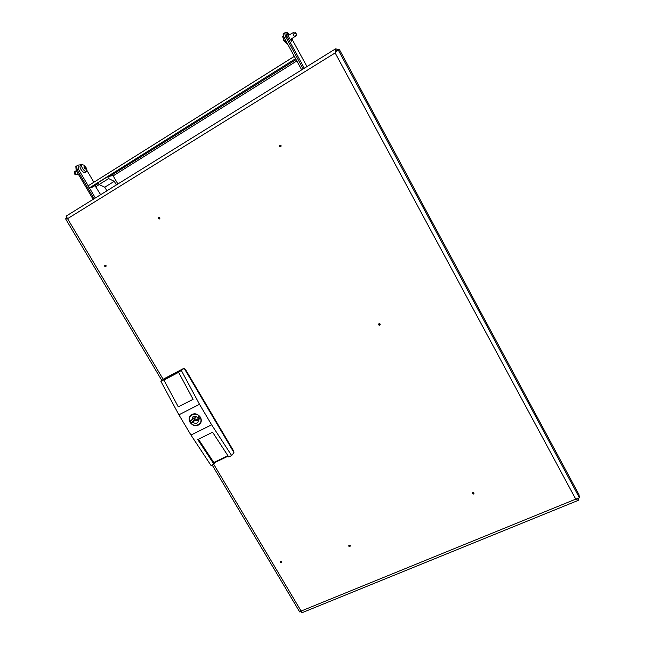 <?xml version="1.0" encoding="UTF-8"?>
<svg xmlns="http://www.w3.org/2000/svg" width="645" height="645" viewBox="0 0 645 645"><rect width="100%" height="100%" fill="white"/><g stroke="black" fill="none" stroke-linecap="round" stroke-linejoin="round"><path stroke-width="0.97" d="M349.235 545.614L349.679 546.38L349.235 545.614M349.896 546.581C348.711 546.509 348.445 546.041 349.09 545.194C350.275 545.267 350.549 545.726 349.896 546.581M158.831 217.784L159.323 218.639L158.831 217.784M158.718 217.405C159.912 217.389 160.21 217.897 159.613 218.945C158.42 218.969 158.122 218.453 158.718 217.405M473.414 493.804L472.962 492.99L473.414 493.804M473.607 494.022C472.334 493.965 472.059 493.481 472.793 492.562C474.075 492.619 474.349 493.111 473.607 494.022M379.615 324.943L379.139 324.088L379.615 324.943M378.978 323.677C380.268 323.693 380.55 324.209 379.841 325.225C378.559 325.217 378.268 324.701 378.978 323.677M280.47 146.471L279.962 145.568L280.47 146.471M279.825 145.181C281.115 145.141 281.422 145.681 280.736 146.818C279.446 146.867 279.14 146.318 279.825 145.181M280.769 561.561L281.212 562.311L280.769 561.561M280.639 561.15C281.784 561.223 282.05 561.674 281.446 562.496C280.301 562.424 280.035 561.972 280.639 561.15M105.038 265.571L105.53 266.393L105.038 265.571M105.828 266.683C104.684 266.691 104.385 266.192 104.942 265.2C106.094 265.192 106.385 265.684 105.828 266.683M577.904 498.633L578.589 499.915L578.38 498.448M335.513 52.527L336.432 50.487L335.553 48.859L337.037 49.125L337.464 49.923M335.537 52.197L336.085 51.858M336.15 50.657L338.053 49.552L339.52 49.81L578.96 494.634L579.428 497.795L338.053 49.552L335.158 52.93L335.553 48.859M336.513 50.512L336.037 51.963M578.589 499.915L578.17 500.399L575.751 499.133L579.428 497.795M66.145 216.139L67.556 218.679L65.588 218.849L66.749 217.776M212.157 464.964L299.691 611.944L301.102 611.057L301.957 612.742L578.122 500.423M577.573 498.746L577.001 498.907M196.185 419.298L194.379 418.928L194.25 420.266L196.056 420.629L196.185 419.298M196.112 420.572L198.378 418.186L198.475 416.815M199.894 417.42L199.192 416.452L197.483 417.315C195.774 415.977 194.145 415.904 192.605 417.089L191.742 420.209L190.049 421.064L191.259 423.096L192.952 422.241C194.685 423.596 196.322 423.652 197.87 422.435L198.692 419.355L200.401 418.492L199.894 417.42M199.974 424.031L199.886 424.128C196.403 426.579 193.186 425.966 190.227 422.281M200.385 417.178C201.772 419.855 201.562 422.217 199.756 424.265C196.249 426.732 193.024 426.095 190.073 422.378C188.646 419.637 188.888 417.234 190.791 415.178C194.29 412.832 197.491 413.501 200.385 417.178M190.202 422.241C188.832 419.645 189.001 417.323 190.694 415.275C188.977 417.347 188.8 419.685 190.178 422.281C193.113 425.998 196.354 426.611 199.886 424.128L199.756 424.265M184.341 368.626L185.526 369.537L233.28 450.387L233.458 451.766M194.048 416.323L194.089 417.767L191.742 420.209M192.67 419.25L193.605 420.637L194.266 420.306M196.233 420.443L198.741 420.758M227.919 455.701L213.809 462.505L198.442 439.221M178.609 372.294L163.903 380.05L178.302 406.89L193.097 399.295L178.318 406.874L163.774 379.857L165.475 378.413L180.14 370.682L178.496 372.092L181.398 370.561L199.507 404.31L178.899 414.808L160.911 381.364L163.774 379.857M178.496 372.092L193.097 399.295M179.318 371.383L165.475 378.413M163.903 380.05L165.596 378.623M160.911 381.364L163.766 378.962L184.107 368.222L233.942 452.58L231.668 455.555L228.741 456.966L212.592 432.215L197.757 439.559L213.914 464.118L215.365 462.296L215.116 461.876M184.107 368.222L181.398 370.561M228.185 456.112L215.365 462.296M178.899 414.808L190.976 435.077L211.036 465.505L213.914 464.118M190.976 435.077L211.616 424.781L199.507 404.31M211.616 424.781L231.668 455.555M200.119 417.839L198.692 419.355M194.524 420.596L192.952 422.241M193.605 420.637L191.259 423.096M295.539 58.574L294.33 56.365L88.26 185.768L88.438 186.913L89.566 187.824L92.558 187.082L98.427 183.406M94.96 185.575L100.636 194.693M296.095 59.598L109.916 176.214M88.204 185.833L78.351 169.095L77.094 169.893L94.097 198.757L77.094 169.893L76.779 165.918L78.037 165.12L81.697 164.677M95.355 197.975L89.373 187.816M87.043 170.627L93.872 182.245M78.037 165.12L78.351 169.095M301.691 69.853L284.187 37.773L283.042 33.959L284.534 33.008L285.679 36.821L284.187 37.773M304.311 68.225L286.799 36.104L285.679 36.821L303.19 68.926L285.679 36.821L284.534 33.008L285.646 32.29L287.606 32.702L289.21 34.806M116.374 184.922L114.27 181.318L104.788 187.227L106.893 190.807M107.578 176.754L108.642 178.568L99.096 184.543L98.04 182.737L107.578 176.754L112.948 175.505L117.898 183.978M99.096 184.543L104.788 187.227M108.642 178.568L114.27 181.318M295.015 32.476L296.781 35.08L295.595 32.395L295.015 32.476M287.96 35.604L293.499 32.484L294.257 32.895L293.628 34.29C293.193 35.814 293.822 36.354 295.515 35.927L295.837 35.991M287.573 43.989L287.033 44.062L284.018 39.982L282.655 36.612L283.558 35.685M283.873 40.675L287.033 44.062M283.357 39.595L283.8 40.546M75.191 174.795L76.32 174.642L74.957 174.602L74.393 172.215M78.376 174.279L75.392 174.271L75.763 173.062C76.094 171.731 75.82 171.223 74.941 171.522L74.852 171.635M84.003 165.983L85.309 166.862L85.914 169.208L84.624 168.321L84.003 165.983M80.391 165.507L80.335 165.547C79.698 166.192 79.899 167.474 80.939 169.377C82.56 171.82 83.947 172.852 85.108 172.489L86.615 171.53M82.512 168.377C84.124 170.82 85.511 171.86 86.672 171.497L86.809 169.272L86.035 167.571L84.003 165.193L81.891 164.548C81.262 165.193 81.464 166.475 82.512 168.377M286.799 36.104L285.646 32.29M291.742 38.636L306.964 66.58M291.032 39.079L291.766 41.312L289.597 38.619L287.227 33.371L288.807 35.064M93.154 199.345L76.15 170.498L75.844 166.523L76.779 165.918L77.094 169.893L76.15 170.498M213.705 464.223L301.102 611.057L575.751 499.133L335.158 52.93L67.556 218.679L163.225 379.413M190.388 422.217C186.26 415.815 196.394 410.663 200.055 417.339C204.167 423.781 194.024 428.852 190.388 422.217M185.526 369.537L185.099 369.908M232.926 450.855L233.28 450.387M295.595 58.679L89.566 187.824M296.829 60.944L113.157 175.859M99.185 184.607L95.912 186.655M293.951 33.572L295.088 32.597M295.515 35.927L296.652 34.951M75.554 173.682L74.909 174.489M83.818 167.015L84.656 166.483M84.818 166.571L83.931 167.136M84.011 167.208L85.027 166.555M84.568 167.942L85.519 167.337M85.309 166.862L84.334 167.482M85.648 167.547L84.608 168.208M85.237 168.538L86.003 168.047M85.446 168.684L85.866 168.418L85.446 168.684M74.941 171.522L74.304 172.328M335.344 48.964L66.064 216.164M161.887 380.542L65.588 218.849M194.379 418.928L196.548 416.662M294.322 56.349L88.26 185.768M282.655 36.612L284.106 41.087M296.216 35.789L290.194 39.619M296.781 35.08L296.353 35.685M74.699 171.643L76.247 170.659M80.335 165.547L81.891 164.548M74.304 172.223L74.643 171.683"/></g></svg>
